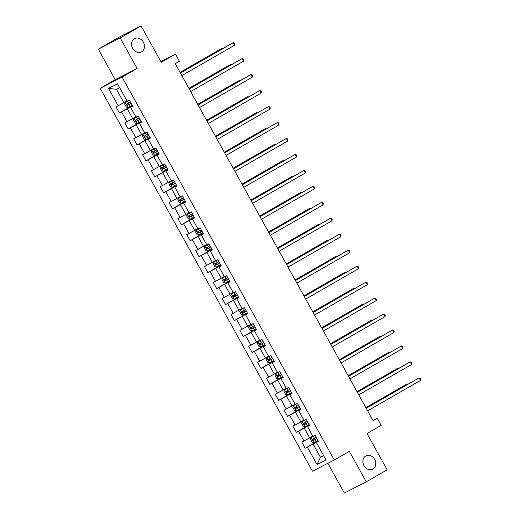 <?xml version="1.0" encoding="UTF-8"?>
<svg xmlns="http://www.w3.org/2000/svg" width="519" height="519" viewBox="0 0 519 519"><rect width="100%" height="100%" fill="white"/><g stroke="black" fill="none" stroke-linecap="round" stroke-linejoin="round"><path stroke-width="0.78" d="M365.7 455.993A7.487 6.163 -117.1 0 1 365.914 455.87A7.487 6.163 -117.1 0 1 374.744 459.6A7.487 6.163 -117.1 0 1 372.96 469.092A7.487 6.163 -117.1 0 1 372.739 469.208A7.487 6.163 -117.1 0 1 363.91 465.485A7.487 6.163 -117.1 0 1 365.7 455.993M134.395 38.711A7.487 6.163 -117.1 0 1 134.609 38.588A7.487 6.163 -117.1 0 1 143.445 42.311A7.487 6.163 -117.1 0 1 141.655 51.803A7.487 6.163 -117.1 0 1 141.44 51.926A7.487 6.163 -117.1 0 1 132.605 48.202A7.487 6.163 -117.1 0 1 134.395 38.711M327.878 463.298L344.376 493.05L366.258 481.846L387.142 469.838L367.011 433.514L381.212 425.346L377.242 418.184L372.947 420.377M100.186 88.301L312.432 471.207L334.32 460.003L122.075 77.097L100.186 88.301L115.224 79.654L137.113 68.45L120.207 37.958L98.325 49.162L115.224 79.654M98.325 49.162L119.208 37.154L141.09 25.95L161.227 62.274L175.428 54.112L160.845 61.579M120.207 37.958L141.09 25.95M318.4 441.208L316.356 442.532L318.517 441.422L315.117 435.285L312.957 436.388L307.508 426.566L309.668 425.463L306.268 419.32L304.108 420.429L298.665 410.6L300.819 409.497L297.419 403.36L295.259 404.463L289.816 394.641L291.97 393.538L288.57 387.395L286.41 388.504L280.967 378.675L283.127 377.573L279.722 371.435L277.561 372.538L272.118 362.716L274.279 361.607L270.873 355.47L268.712 356.572L263.269 346.75L265.43 345.648L262.024 339.51L259.863 340.613L254.42 330.791L256.581 329.682L253.175 323.545L251.014 324.647L245.571 314.825L247.732 313.723L244.326 307.579L242.172 308.688L236.722 298.866L238.883 297.757L235.477 291.62L233.323 292.722L227.873 282.9L230.034 281.798L226.634 275.654L224.474 276.763L219.024 266.941L221.185 265.832L217.785 259.695L215.625 260.798L210.182 250.975L212.336 249.873L208.936 243.729L206.776 244.838L201.333 235.01L203.487 233.907L200.087 227.77L197.927 228.873L192.484 219.05L194.644 217.948L191.239 211.804L189.078 212.913L183.635 203.085L185.796 201.982L182.39 195.845L180.229 196.948L174.786 187.125L176.947 186.016L173.541 179.879L171.38 180.982L165.937 171.16L168.098 170.057L164.692 163.92L162.531 165.023L157.088 155.2L159.249 154.091L155.843 147.954L153.689 149.057L148.239 139.235L150.4 138.132L146.994 131.988L144.84 133.098L139.39 123.275L141.551 122.166L138.151 116.029L135.991 117.132L130.541 107.31L132.702 106.207L129.302 100.063L127.142 101.173L117.502 83.773L108.51 88.379L116.483 89.339L123.859 102.639L126.967 100.855M316.356 442.532L326.003 459.925L317.012 464.524L307.365 447.131L305.211 448.234L318.166 440.787M108.51 88.379L118.15 105.772L115.99 106.882L119.396 113.019L121.556 111.916L126.999 121.738L124.839 122.841L128.245 128.978L130.399 127.875L135.848 137.697L133.688 138.807L137.094 144.944L139.248 143.841L144.697 153.663L142.537 154.766L145.936 160.909L148.097 159.8L153.546 169.622L151.386 170.732L154.785 176.869L156.946 175.766L162.389 185.588L160.235 186.691L163.634 192.834L165.795 191.725L171.238 201.547L169.084 202.657L172.483 208.794L174.644 207.691L180.087 217.513L177.926 218.616L181.332 224.759L183.492 223.65L188.935 233.479L186.775 234.582L190.181 240.719L192.341 239.616L197.784 249.438L195.624 250.541L199.03 256.684L201.19 255.575L206.633 265.404L204.473 266.507L207.879 272.644L210.039 271.541L215.482 281.363L213.322 282.472L216.728 288.609L218.882 287.507L224.331 297.329L222.171 298.431L225.577 304.569L227.731 303.466L233.18 313.288L231.02 314.397L234.419 320.534L236.58 319.432L242.029 329.254L239.869 330.356L243.268 336.494L245.429 335.391L250.872 345.213L248.718 346.322L252.117 352.459L254.278 351.357L259.721 361.179L257.567 362.281L260.966 368.425L263.127 367.316L268.57 377.138L266.409 378.247L269.815 384.384L271.975 383.281L277.418 393.104L275.258 394.206L278.664 400.35L280.824 399.241L286.267 409.063L284.107 410.172L287.513 416.309L289.673 415.206L295.116 425.029L292.956 426.131L296.362 432.275L298.522 431.166L303.965 440.994L301.805 442.097L305.211 448.234M175.428 54.112L179.399 61.274L175.221 63.675L373.064 420.585L377.242 418.184M307.508 426.566L309.551 425.243M312.782 436.07L309.674 437.861L304.225 428.039L309.434 425.042M303.965 440.994L309.674 437.861M298.522 431.166L304.225 428.039M298.665 410.6L300.702 409.283M303.933 420.111L300.825 421.895L295.376 412.073L300.585 409.076M295.116 425.029L300.825 421.895M289.673 415.206L295.376 412.073M289.816 394.641L291.853 393.318M295.084 404.145L291.976 405.936L286.533 396.107L291.743 393.117M286.267 409.063L291.976 405.936M280.824 399.241L286.533 396.107M280.967 378.675L283.004 377.358M286.235 388.186L283.127 389.97L277.684 380.148L282.894 377.151M277.418 393.104L283.127 389.97M271.975 383.281L277.684 380.148M272.118 362.716L274.155 361.393M277.386 372.22L274.279 374.011L268.836 364.182L274.045 361.192M268.57 377.138L274.279 374.011M263.127 367.316L268.836 364.182M263.269 346.75L265.306 345.433M268.537 356.261L265.43 358.045L259.987 348.223L265.196 345.226M259.721 361.179L265.43 358.045M254.278 351.357L259.987 348.223M254.42 330.791L256.457 329.468M259.688 340.295L256.581 342.079L251.138 332.257L256.347 329.267M250.872 345.213L256.581 342.079M245.429 335.391L251.138 332.257M245.571 314.825L247.608 313.502M250.839 324.33L247.732 326.12L242.289 316.298L247.498 313.301M242.029 329.254L247.732 326.12M236.58 319.432L242.289 316.298M236.722 298.866L238.766 297.543M241.99 308.37L238.883 310.154L233.44 300.332L238.649 297.335M233.18 313.288L238.883 310.154M227.731 303.466L233.44 300.332M227.873 282.9L229.917 281.577M233.148 292.405L230.04 294.195L224.591 284.373L229.8 281.376M224.331 297.329L230.04 294.195M218.882 287.507L224.591 284.373M219.024 266.941L221.068 265.618M224.299 276.445L221.191 278.229L215.742 268.407L220.951 265.41M215.482 281.363L221.191 278.229M210.039 271.541L215.742 268.407M210.182 250.975L212.219 249.652M215.45 260.48L212.342 262.27L206.893 252.448L212.102 249.451M206.633 265.404L212.342 262.27M201.19 255.575L206.893 252.448M201.333 235.01L203.37 233.693M206.601 244.52L203.493 246.304L198.05 236.482L203.26 233.485M197.784 249.438L203.493 246.304M192.341 239.616L198.05 236.482M192.484 219.05L194.521 217.727M197.752 228.555L194.644 230.345L189.201 220.517L194.411 217.526M188.935 233.479L194.644 230.345M183.492 223.65L189.201 220.517M183.635 203.085L185.672 201.768M188.903 212.595L185.796 214.379L180.353 204.557L185.562 201.56M180.087 217.513L185.796 214.379M174.644 207.691L180.353 204.557M174.786 187.125L176.823 185.802M180.054 196.63L176.947 198.42L171.504 188.592L176.713 185.601M171.238 201.547L176.947 198.42M165.795 191.725L171.504 188.592M165.937 171.16L167.974 169.843M171.205 180.67L168.098 182.454L162.655 172.632L167.864 169.635M162.389 185.588L168.098 182.454M156.946 175.766L162.655 172.632M157.088 155.2L159.125 153.877M162.356 164.705L159.249 166.489L153.806 156.667L159.015 153.676M153.546 169.622L159.249 166.489M148.097 159.8L153.806 156.667M148.239 139.235L150.283 137.911M153.507 148.739L150.4 150.529L144.957 140.707L150.166 137.71M144.697 153.663L150.4 150.529M139.248 143.841L144.957 140.707M139.39 123.275L141.434 121.952M144.665 132.78L141.557 134.564L136.108 124.742L141.317 121.744M135.848 137.697L141.557 134.564M130.399 127.875L136.108 124.742M130.541 107.31L132.585 105.986M135.816 116.814L132.708 118.604L127.259 108.782L132.468 105.785M126.999 121.738L132.708 118.604M121.556 111.916L127.259 108.782M118.15 105.772L123.859 102.639M137.113 68.45L122.075 77.097M366.258 481.846L349.358 451.355L334.32 460.003M119.675 87.705L116.483 89.339M323.558 455.513L320.45 457.304L323.642 455.669M318.283 441.001L313.074 443.998L320.45 457.304L317.012 464.524M307.365 447.131L313.074 443.998M119.396 113.019L132.351 105.571M128.245 128.978L141.2 121.53M137.094 144.944L150.049 137.496M145.936 160.909L158.892 153.455M154.785 176.869L167.741 169.421M163.634 192.834L176.59 185.38M172.483 208.794L185.439 201.346M181.332 224.759L194.288 217.305M190.181 240.719L203.137 233.271M199.03 256.684L211.986 249.23M207.879 272.644L220.834 265.196M216.728 288.609L229.683 281.155M225.577 304.569L238.532 297.121M234.419 320.534L247.381 313.087M243.268 336.494L256.224 329.046M252.117 352.459L265.073 345.012M260.966 368.425L273.922 360.971M269.815 384.384L282.771 376.937M278.664 400.35L291.62 392.896M287.513 416.309L300.469 408.862M296.362 432.275L309.318 424.821M180.411 73.036L233.226 42.668L234.646 45.224L181.832 75.592M180.372 72.965L231.746 43.421L233.226 42.668L234.296 43.038L234.86 44.057L234.646 45.224M129.335 100.128L125.248 102.399L124.631 104.027L126.331 107.096L128.083 107.517L132.189 105.273M125.248 102.399L129.354 100.161M221.671 49.221L221.399 48.721L219.92 49.48L180.061 72.401M130.431 102.1L126.857 104.066L127.551 105.286L131.112 103.333M131.093 103.3L128.757 104.591L127.739 103.93M222.106 48.968L221.399 48.721L180.099 72.472M189.26 89.002L242.075 58.628L243.495 61.19L190.681 91.558M189.221 88.931L242.075 58.628L243.145 58.997L243.709 60.022L243.495 61.19M198.109 104.961L250.924 74.593L252.344 77.149L199.53 107.517M198.07 104.89L249.444 75.346L250.924 74.593L251.994 74.963L252.558 75.988L252.344 77.149M138.184 116.087L134.097 118.364L133.48 119.993L135.18 123.061L136.932 123.477L141.038 121.238M134.097 118.364L138.197 116.12M230.52 65.18L230.248 64.687L228.769 65.439L188.91 88.36M139.28 118.066L135.706 120.025L136.4 121.251L139.955 119.292M139.942 119.26L137.606 120.557L136.588 119.889M230.955 64.933L230.248 64.687L188.948 88.431M147.033 132.053L142.946 134.324L142.329 135.952L144.029 139.027L145.781 139.442L149.881 137.198M142.946 134.324L147.046 132.085M239.369 81.146L239.097 80.646L237.618 81.405L197.758 104.325M148.123 134.025L144.567 135.984L145.249 137.211L148.804 135.258M148.791 135.225L146.449 136.523L145.437 135.855M239.804 80.893L239.097 80.646L197.797 104.397M206.958 120.927L259.772 90.553L261.193 93.115L208.379 123.483M206.919 120.856L259.772 90.553L260.843 90.922L261.407 91.947L261.193 93.115M215.807 136.886L268.621 106.518L270.042 109.074L217.227 139.442M215.768 136.815L268.621 106.518L269.692 106.888L270.256 107.913L270.042 109.074M224.656 152.852L277.47 122.478L278.885 125.04L226.07 155.408M224.617 152.781L277.47 122.478L278.534 122.847L279.105 123.872L278.885 125.04M155.882 148.019L151.795 150.289L151.178 151.918L152.878 154.986L154.584 155.395L158.73 153.163M151.795 150.289L155.895 148.045M248.218 97.105L247.939 96.612L246.467 97.364L206.607 120.285M156.972 149.991L153.416 151.944L154.098 153.176L157.653 151.217M157.64 151.191L155.298 152.482L154.286 151.814M248.653 96.858L247.939 96.612L206.646 120.356M164.731 163.978L160.643 166.249L160.027 167.877L161.727 170.952L163.479 171.367L167.579 169.123M160.643 166.249L164.744 164.01M257.067 113.071L256.788 112.571L255.309 113.33L215.456 136.25M165.821 165.95L162.265 167.909L162.947 169.136L166.502 167.183M166.489 167.15L164.147 168.448L163.135 167.78M257.502 112.818L256.788 112.571L215.495 136.322M173.573 179.944L169.473 182.253L168.876 183.843L170.576 186.911L172.327 187.333L176.428 185.088M169.492 182.214L173.593 179.97M265.916 129.03L265.637 128.537L264.158 129.296L224.299 152.21M174.669 181.916L171.114 183.869L171.795 185.101L175.351 183.142M175.331 183.116L172.996 184.407L171.984 183.739M266.351 128.783L265.637 128.537L224.338 152.281M233.505 168.811L286.319 138.443L287.734 140.999L234.919 171.374M233.466 168.74L286.319 138.443L287.383 138.813L287.954 139.838L287.734 140.999M182.422 195.903L178.341 198.174L177.725 199.809L179.425 202.877L181.176 203.292L185.277 201.054M178.341 198.174L182.441 195.935M274.765 144.996L274.486 144.496L273.007 145.255L233.148 168.175M183.518 197.882L179.95 199.841L180.644 201.061L184.2 199.108M184.18 199.075L181.845 200.373L180.833 199.705M275.2 144.743L274.486 144.496L233.187 168.247M242.354 184.777L295.168 154.403L296.583 156.965L243.768 187.333M242.315 184.706L295.168 154.403L296.232 154.779L296.803 155.797L296.583 156.965M187.184 214.139L191.29 211.895L187.184 214.139L186.568 215.768L188.274 218.836L190.025 219.258L194.125 217.013M283.608 160.955L283.335 160.462L281.856 161.221L241.997 184.141M192.367 213.841L188.812 215.8L189.493 217.026L193.049 215.067M193.029 215.041L190.694 216.332L189.682 215.67M284.042 160.708L283.335 160.462L242.036 184.206M251.202 200.736L304.017 170.368L305.432 172.924L252.617 203.299M251.164 200.665L304.017 170.368L305.081 170.738L305.652 171.763L305.432 172.924M200.12 227.828L196.033 230.105L195.416 231.734L197.123 234.802L198.868 235.217L202.974 232.979M196.033 230.105L200.139 227.86M292.457 176.921L292.184 176.421L290.705 177.18L250.846 200.1M201.216 229.807L197.661 231.759L198.342 232.986L201.897 231.033M201.878 231L199.543 232.298L198.53 231.63M292.891 176.668L292.184 176.421L250.885 200.172M260.045 216.702L312.86 186.334L314.28 188.89L261.466 219.258M260.006 216.631L311.387 187.087L312.86 186.334L313.93 186.704L314.501 187.722L314.28 188.89M208.969 243.794L204.882 246.064L204.265 247.693L205.972 250.761L207.717 251.183L211.823 248.938M204.882 246.064L208.988 243.826M301.305 192.88L301.033 192.387L299.554 193.146L259.695 216.066M210.065 245.766L206.491 247.732L207.185 248.951L210.746 246.992M210.727 246.966L208.391 248.257L207.379 247.595M301.74 192.633L301.033 192.387L259.734 216.138M268.894 232.661L321.709 202.293L323.129 204.849L270.315 235.224M268.855 232.59L321.709 202.293L322.779 202.663L323.343 203.688L323.129 204.849M217.818 259.753L213.731 262.03L213.114 263.658L214.814 266.727L216.566 267.142L220.672 264.904M213.731 262.03L217.837 259.785M310.154 208.846L309.882 208.353L308.403 209.105L268.544 232.025M218.914 261.732L215.34 263.691L216.034 264.911L219.595 262.958M219.576 262.925L217.24 264.223L216.222 263.555M310.589 208.593L309.882 208.353L268.583 232.097M277.743 248.627L330.558 218.259L331.978 220.815L279.164 251.183M277.704 248.556L329.078 219.012L330.558 218.259L331.628 218.629L332.192 219.647L331.978 220.815M226.667 275.719L222.58 277.989L221.963 279.618L223.663 282.686L225.415 283.108L229.521 280.863M222.58 277.989L226.68 275.751M319.003 224.811L318.731 224.312L317.252 225.071L277.393 247.991M227.763 277.691L224.202 279.65L224.883 280.876L228.438 278.924M228.425 278.891L226.089 280.182L225.071 279.52M319.438 224.558L318.731 224.312L277.431 248.063M286.592 264.586L339.407 234.218L340.827 236.781L288.013 267.149M286.553 264.521L339.407 234.218L340.477 234.588L341.041 235.613L340.827 236.781M235.516 291.678L231.409 293.994L230.812 295.583L232.512 298.652L234.264 299.067L238.37 296.829M231.429 293.955L235.529 291.71M327.852 240.771L327.58 240.278L326.101 241.03L286.241 263.95M236.606 293.657L233.05 295.609L233.732 296.842L237.287 294.883M237.274 294.85L234.932 296.148L233.92 295.48M328.287 240.524L327.58 240.278L286.28 264.022M295.441 280.552L348.255 250.184L349.676 252.74L296.862 283.108M295.402 280.481L346.776 250.937L348.255 250.184L349.326 250.554L349.89 251.579L349.676 252.74M244.365 307.644L240.278 309.914L239.661 311.543L241.361 314.618L243.113 315.033L247.213 312.788M240.278 309.914L244.378 307.676M336.701 256.736L336.429 256.237L334.95 256.996L295.09 279.916M245.455 309.616L241.899 311.575L242.581 312.801L246.136 310.849M246.123 310.816L243.781 312.114L242.769 311.445M337.136 256.483L336.429 256.237L295.129 279.988M304.29 296.518L357.104 266.143L358.525 268.706L305.71 299.074M304.251 296.446L357.104 266.143L358.175 266.513L358.739 267.538L358.525 268.706M253.214 323.609L249.126 325.88L248.51 327.508L250.21 330.577L251.916 330.986L256.062 328.754M249.126 325.88L253.227 323.635M345.55 272.696L345.271 272.203L343.792 272.955L303.939 295.875M254.304 325.582L250.748 327.534L251.43 328.767L254.985 326.808M254.972 326.775L252.63 328.073L251.618 327.405M345.985 272.449L345.271 272.203L303.978 295.947M313.139 312.477L365.953 282.109L367.368 284.665L314.553 315.033M313.1 312.406L365.953 282.109L367.017 282.479L367.588 283.504L367.368 284.665M262.056 339.569L257.975 341.839L257.359 343.468L259.059 346.543L260.81 346.958L264.911 344.713M257.975 341.839L262.076 339.601M354.399 288.661L354.12 288.162L352.641 288.921L312.782 311.841M263.152 341.541L259.584 343.507L260.279 344.726L263.834 342.774M263.821 342.741L261.479 344.039L260.467 343.37M354.834 288.408L354.12 288.162L312.821 311.913M321.988 328.443L374.802 298.068L376.217 300.631L323.402 330.999M321.949 328.371L374.802 298.068L375.866 298.438L376.437 299.463L376.217 300.631M266.824 357.805L270.924 355.56L266.805 357.844L266.208 359.433L267.908 362.502L269.659 362.924L273.76 360.679M363.248 304.621L362.969 304.128L361.49 304.88L321.631 327.8M272.001 357.507L268.446 359.459L269.127 360.692L272.683 358.733M272.663 358.707L270.328 359.998L269.316 359.33M363.683 304.374L362.969 304.128L321.67 327.872M330.837 344.402L383.651 314.034L385.066 316.59L332.251 346.964M330.798 344.331L383.651 314.034L384.715 314.404L385.286 315.429L385.066 316.59M279.754 371.494L275.667 373.764L275.051 375.399L276.757 378.468L278.508 378.883L282.608 376.638M275.667 373.764L279.773 371.526M372.091 320.586L371.818 320.087L370.339 320.846L330.48 343.766M280.85 373.472L277.295 375.425L277.976 376.651L281.532 374.699M281.512 374.666L279.177 375.964L278.165 375.295M372.525 320.333L371.818 320.087L330.519 343.838M339.686 360.368L392.5 329.993L393.915 332.556L341.1 362.924M339.647 360.296L392.5 329.993L393.564 330.369L394.135 331.388L393.915 332.556M288.603 387.459L284.516 389.73L283.899 391.358L285.606 394.427L287.351 394.849L291.457 392.604M284.516 389.73L288.622 387.485M380.94 336.546L380.667 336.053L379.188 336.812L339.329 359.725M289.699 389.432L286.131 391.397L286.825 392.617L290.381 390.658M290.361 390.632L288.026 391.923L287.013 391.261M381.374 336.299L380.667 336.053L339.368 359.797M348.534 376.327L401.349 345.959L402.763 348.515L349.949 378.889M348.489 376.256L401.349 345.959L402.413 346.329L402.984 347.354L402.763 348.515M297.452 403.419L293.365 405.696L292.748 407.324L294.455 410.393L296.2 410.808L300.306 408.57M293.365 405.696L297.471 403.451M389.788 352.511L389.516 352.012L388.037 352.771L348.178 375.691M298.548 405.397L294.974 407.357L295.674 408.576L299.229 406.624M299.21 406.591L296.874 407.889L295.862 407.22M390.223 352.258L389.516 352.012L348.217 375.762M357.377 392.293L410.192 361.925L411.612 364.481L358.798 394.849M357.338 392.221L408.713 362.677L410.192 361.925L411.262 362.294L411.827 363.313L411.612 364.481M306.301 419.384L302.214 421.655L301.597 423.283L303.297 426.352L305.049 426.774L309.155 424.529M302.214 421.655L306.32 419.41M398.637 368.471L398.365 367.977L396.886 368.737L357.027 391.657M307.397 421.357L303.836 423.316L304.517 424.542L308.078 422.583M308.059 422.557L305.723 423.848L304.705 423.186M399.072 368.224L398.365 367.977L357.066 391.722M366.226 408.252L419.041 377.884L420.461 380.44L367.647 410.814M366.187 408.181L419.041 377.884L420.111 378.254L420.675 379.279L420.461 380.44M315.15 435.344L311.063 437.621L310.446 439.249L312.146 442.318L313.898 442.733L318.004 440.495M311.063 437.621L315.163 435.376M407.486 384.436L407.214 383.943L405.735 384.696L365.876 407.616M316.246 437.322L312.685 439.275L313.366 440.501L316.927 438.549M316.908 438.516L314.572 439.814L313.554 439.145M407.921 384.183L407.214 383.943L365.914 407.687M125.235 102.438L128.037 107.504M129.289 104.345L130.366 106.285M127.531 101.173L128.608 103.112M128.757 104.591L127.551 105.286M134.084 118.403L136.886 123.47M138.132 120.304L139.215 122.25M136.374 117.132L137.457 119.078M137.606 120.557L136.4 121.251M142.926 134.369L145.735 139.429M146.981 136.27L148.064 138.21M145.223 133.098L146.3 135.037M146.449 136.523L145.249 137.211M151.775 150.328L154.584 155.395M155.83 152.229L156.907 154.175M154.072 149.057L155.149 151.003M155.298 152.482L154.098 153.176M160.624 166.294L163.433 171.354M164.679 168.195L165.756 170.135M162.921 165.023L163.998 166.962M164.147 168.448L162.947 169.136M169.473 182.253L172.282 187.32M173.528 184.154L174.605 186.1M171.77 180.982L172.846 182.928M172.996 184.407L171.795 185.101M178.322 198.219L181.131 203.286M182.377 200.12L183.454 202.06M180.618 196.948L181.695 198.887M181.845 200.373L180.644 201.061M187.171 214.178L189.98 219.245M191.226 216.079L192.302 218.025M189.467 212.907L190.544 214.853M190.694 216.332L189.493 217.026M196.02 230.144L198.829 235.211M200.075 232.045L201.151 233.991M198.316 228.873L199.393 230.819M199.543 232.298L198.342 232.986M204.869 246.103L207.678 251.17M208.923 248.004L210 249.95M207.165 244.832L208.242 246.778M208.391 248.257L207.185 248.951M213.718 262.069L216.52 267.136M217.772 263.97L218.849 265.916M216.014 260.798L217.091 262.744M217.24 264.223L216.034 264.911M222.567 278.028L225.369 283.095M226.621 279.929L227.698 281.875M224.857 276.763L225.94 278.703M226.089 280.182L224.883 280.876M231.409 293.994L234.218 299.061M235.464 295.895L236.547 297.841M233.706 292.722L234.783 294.669M234.932 296.148L233.732 296.842M240.258 309.96L243.067 315.02M244.313 311.861L245.39 313.8M242.555 308.688L243.632 310.628M243.781 312.114L242.581 312.801M249.107 325.919L251.916 330.986M253.162 327.82L254.239 329.766M251.404 324.647L252.481 326.594M252.63 328.073L251.43 328.767M257.956 341.885L260.765 346.945M262.011 343.786L263.088 345.725M260.253 340.613L261.329 342.553M261.479 344.039L260.279 344.726M266.805 357.844L269.614 362.911M270.86 359.745L271.937 361.691M269.102 356.572L270.178 358.519M270.328 359.998L269.127 360.692M275.654 373.81L278.463 378.87M279.709 375.711L280.785 377.65M277.95 372.538L279.027 374.478M279.177 375.964L277.976 376.651M284.503 389.769L287.312 394.836M288.558 391.67L289.634 393.616M286.799 388.497L287.876 390.444M288.026 391.923L286.825 392.617M293.352 405.735L296.161 410.801M297.406 407.636L298.483 409.582M295.648 404.463L296.725 406.409M296.874 407.889L295.674 408.576M302.201 421.694L305.003 426.761M306.255 423.595L307.332 425.541M304.497 420.422L305.574 422.369M305.723 423.848L304.517 424.542M311.05 437.66L313.852 442.726M315.104 439.561L316.181 441.507M313.34 436.388L314.423 438.334M314.572 439.814L313.366 440.501"/></g></svg>
